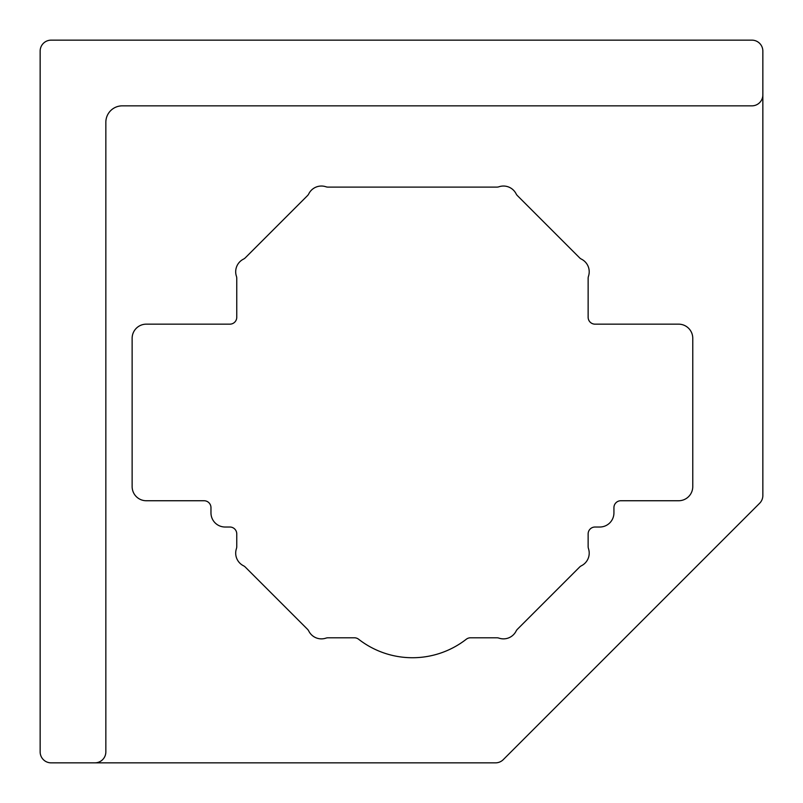 <?xml version="1.0" encoding="UTF-8"?>
<svg xmlns="http://www.w3.org/2000/svg" width="803" height="803" viewBox="0 0 803 803"><rect width="100%" height="100%" fill="white"/><g stroke="black" fill="none" stroke-linecap="round" stroke-linejoin="round"><path stroke-width="1.2" d="M503.481 186.035A14.143 14.143 0 0 1 516.118 193.844A6.896 6.896 0 0 0 517.413 195.631L579.605 257.833A6.896 6.896 0 0 0 581.402 259.118A14.143 14.143 0 0 1 588.489 276.232A6.896 6.896 0 0 0 588.137 278.41L588.137 317.265A6.896 6.896 0 0 0 595.033 324.161L678.625 324.161A14.143 14.143 0 0 1 692.768 338.304L692.768 486.598A14.143 14.143 0 0 1 678.625 500.741L620.829 500.741A6.896 6.896 0 0 0 613.934 507.637L613.934 512.876A14.143 14.143 0 0 1 599.791 527.019L595.033 527.019A6.896 6.896 0 0 0 588.137 533.915L588.137 546.492A6.896 6.896 0 0 0 588.489 548.67A14.143 14.143 0 0 1 581.402 565.774A6.896 6.896 0 0 0 579.605 567.069L517.413 629.261A6.896 6.896 0 0 0 516.118 631.058A14.143 14.143 0 0 1 499.014 638.144A6.896 6.896 0 0 0 496.836 637.793L470.508 637.793A6.896 6.896 0 0 0 466.272 639.248A87.597 87.597 0 0 1 358.63 639.248A6.896 6.896 0 0 0 354.384 637.793L328.066 637.793A6.896 6.896 0 0 0 325.888 638.144A14.143 14.143 0 0 1 308.774 631.058A6.896 6.896 0 0 0 307.489 629.261L245.286 567.069A6.896 6.896 0 0 0 243.5 565.774A14.143 14.143 0 0 1 236.413 548.67A6.896 6.896 0 0 0 236.765 546.492L236.765 533.915A6.896 6.896 0 0 0 229.869 527.019L225.111 527.019A14.143 14.143 0 0 1 210.968 512.876L210.968 507.637A6.896 6.896 0 0 0 204.072 500.741L146.266 500.741A14.143 14.143 0 0 1 132.134 486.598L132.134 338.304A14.143 14.143 0 0 1 146.266 324.161L229.869 324.161A6.896 6.896 0 0 0 236.765 317.265L236.765 278.41A6.896 6.896 0 0 0 236.413 276.232A14.143 14.143 0 0 1 243.5 259.118A6.896 6.896 0 0 0 245.286 257.833L307.489 195.631A6.896 6.896 0 0 0 308.774 193.844A14.143 14.143 0 0 1 325.888 186.758A6.896 6.896 0 0 0 328.066 187.109L496.836 187.109A6.896 6.896 0 0 0 499.014 186.758A14.143 14.143 0 0 1 503.481 186.035M762.85 94.905L762.85 495.511A10.951 10.951 0 0 1 759.638 503.26L503.26 759.638A10.951 10.951 0 0 1 495.511 762.85L94.905 762.85A10.951 10.951 0 0 0 105.845 751.899L105.845 122.277A16.421 16.421 0 0 1 122.277 105.845L751.899 105.845A10.951 10.951 0 0 0 762.85 94.905L762.85 51.101A10.951 10.951 0 0 0 751.899 40.15L51.101 40.15A10.951 10.951 0 0 0 40.15 51.101L40.15 751.899A10.951 10.951 0 0 0 51.101 762.85L94.905 762.85"/></g></svg>
